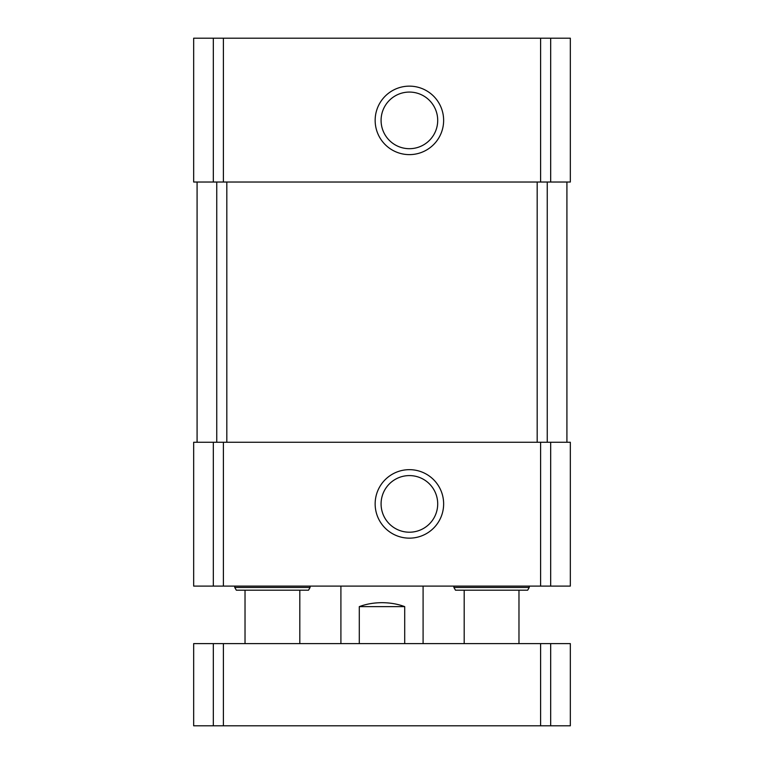 <?xml version="1.0" encoding="UTF-8"?>
<svg xmlns="http://www.w3.org/2000/svg" width="764" height="764" viewBox="0 0 764 764"><rect width="100%" height="100%" fill="white"/><g stroke="black" fill="none" stroke-linecap="round" stroke-linejoin="round"><path stroke-width="1.15" d="M213.328 38.2L570.336 38.2L570.336 182.023L193.664 182.023L193.664 38.2L213.328 38.2L213.328 182.023M409.399 86.141A34.246 34.246 0 0 0 379.737 137.501A34.246 34.246 0 0 0 439.052 137.501A34.246 34.246 0 0 0 409.399 86.141M213.328 442.27L570.336 442.27L570.336 586.093L193.664 586.093L193.664 442.27L213.328 442.27L213.328 586.093M409.399 469.659A34.246 34.246 0 0 0 379.737 521.029A34.246 34.246 0 0 0 439.052 521.029A34.246 34.246 0 0 0 409.399 469.659M197.083 182.023L197.083 442.27M566.917 182.023L566.917 442.27M409.399 475.59A28.316 28.316 0 0 0 384.875 518.059A28.316 28.316 0 0 0 433.914 518.059A28.316 28.316 0 0 0 409.399 475.59M409.399 92.072A28.316 28.316 0 0 0 384.875 134.54A28.316 28.316 0 0 0 433.914 134.54A28.316 28.316 0 0 0 409.399 92.072M529.242 587.459L453.911 587.459L455.487 590.2L527.666 590.2L529.242 587.459L529.242 586.093M310.088 587.459L234.758 587.459L236.334 590.2L308.513 590.2L310.088 587.459L310.088 586.093M404.71 643.613L404.71 606.635C397.815 604.038 390.242 602.72 382 602.681C373.758 602.72 366.185 604.038 359.29 606.635L359.29 643.613M404.71 606.635L359.29 606.635M550.672 725.8L193.664 725.8L193.664 643.613L193.664 725.8L193.664 643.613L570.336 643.613L570.336 725.8L570.336 643.613L570.336 725.8L550.672 725.8L550.672 643.613M550.672 38.2L550.672 182.023M540.606 38.2L540.606 182.023M223.394 38.2L223.394 182.023M550.672 442.27L550.672 586.093M540.606 442.27L540.606 586.093M223.394 442.27L223.394 586.093M216.756 182.023L216.756 442.27M226.822 182.023L226.822 442.27M537.178 182.023L537.178 442.27M547.244 182.023L547.244 442.27M213.328 725.8L213.328 643.613M223.394 725.8L223.394 643.613M540.606 725.8L540.606 643.613M453.911 587.459L453.911 586.093M234.758 587.459L234.758 586.093M423.094 643.613L423.094 586.093M340.906 643.613L340.906 586.093M518.976 643.613L518.976 590.2M464.187 643.613L464.187 590.2M299.813 643.613L299.813 590.2M245.024 643.613L245.024 590.2"/></g></svg>
